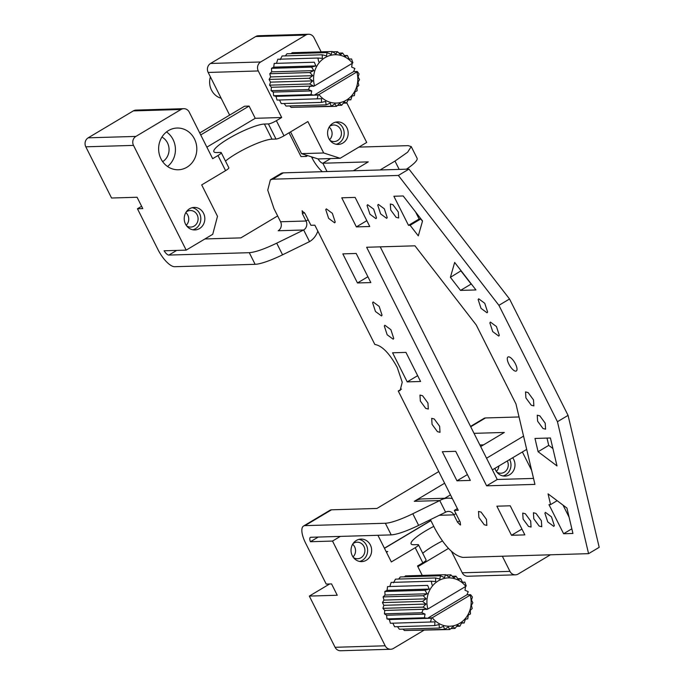 <?xml version="1.0" encoding="UTF-8"?>
<svg xmlns="http://www.w3.org/2000/svg" width="685" height="685" viewBox="0 0 685 685"><rect width="100%" height="100%" fill="white"/><g stroke="black" fill="none" stroke-linecap="round" stroke-linejoin="round"><path stroke-width="1.03" d="M509.691 459.532A11.26 10.309 -91.7 0 1 510.984 464.969A11.26 10.309 -91.7 0 1 503.013 475.929M507.302 460.962A8.28 7.578 -91.7 0 1 500.923 473.224A8.28 7.578 -91.7 0 1 496.813 472.051M496.377 471.434A8.28 7.578 88.3 0 0 498.877 465.988M433.776 526.371A29.815 5.463 -26.7 0 0 411.111 543.873A29.815 5.463 -26.7 0 0 413.851 544.729L417.859 544.609A6.627 1.216 153.3 0 1 418.475 544.806A6.627 1.216 153.3 0 1 415.221 547.7L391.332 561.957L377.923 535.285M442.399 540.979A29.815 5.463 -26.7 0 0 422.731 553.266M418.475 544.806L426.079 559.936A6.627 1.216 153.3 0 1 422.833 562.83L417.525 565.998L422.251 575.391M340.325 536.406L332.516 541.064L385.193 645.801L335.085 647.291A6.627 6.062 -91.7 0 0 340.591 650.75L390.698 649.26A6.627 6.062 -91.7 0 1 385.193 645.801M423.878 630.286L393.421 648.455A6.627 6.062 -91.7 0 1 390.698 649.26M351.028 550.329A11.26 10.309 -91.7 0 1 361.004 539.086A11.26 10.309 -91.7 0 1 371.647 550.363A11.26 10.309 -91.7 0 1 361.671 561.606A11.26 10.309 -91.7 0 1 351.028 550.329M359.008 539.36A11.26 10.309 -91.7 0 1 367.631 550.483A11.26 10.309 -91.7 0 1 359.659 561.452M353.049 543.607A8.28 7.578 -91.7 0 1 357.082 542.186A8.28 7.578 -91.7 0 1 361.397 543.505A8.28 7.578 -91.7 0 1 364.634 552.692A8.28 7.578 -91.7 0 1 357.579 558.746A8.28 7.578 -91.7 0 1 353.46 557.564M353.023 556.948A8.28 7.578 88.3 0 0 352.647 544.25M386.117 551.579L387.736 551.528L386.468 552.281M329.648 583.971L309.329 596.087L337.251 595.256L331.549 583.911L326.206 584.074L305.716 543.342A19.874 7.15 59.2 0 1 303.549 526.029A19.874 7.15 59.2 0 1 304.953 525.643L385.355 523.254A33.128 6.071 -26.7 0 0 412.79 513.75L418.646 525.386L445.61 512.209L439.753 500.564L412.79 513.75M309.329 596.087L335.085 647.291M417.867 566.683L448.495 548.411M318.234 537.066L310.416 541.724A6.627 2.38 59.2 0 1 310.339 537.408A6.627 2.38 59.2 0 1 310.81 537.28L391.203 534.891C397.189 534.454 406.333 531.286 418.646 525.386M332.516 541.064L310.416 541.724M550.423 554.799L518.194 574.021A6.627 6.062 -91.7 0 1 515.462 574.826A6.627 6.062 -91.7 0 1 509.957 571.376L462.255 572.797L451.466 551.348M515.462 574.826L467.761 576.248A6.627 6.062 -91.7 0 1 462.255 572.797M531.637 470.372L522.381 451.972M519.033 416.959L485.468 417.961A19.874 7.15 -120.8 0 0 484.072 418.347L470.544 426.412M502.345 556.229L509.957 571.376M512.671 457.76A11.26 10.309 -91.7 0 1 514.992 464.85A11.26 10.309 -91.7 0 1 505.025 476.092A11.26 10.309 -91.7 0 1 494.912 468.352M465.809 586.386L427.877 609.016A24.18 22.125 -91.7 0 1 448.958 577.883A24.18 22.125 -91.7 0 1 465.809 586.386L466.22 585.923L464.909 582.147L462.478 582.216M432.269 617.742A24.18 22.125 -91.7 0 0 449.12 626.244A24.18 22.125 -91.7 0 0 470.201 595.119L432.269 617.742L427.466 618.341L466.99 594.76L470.604 594.657L472.41 597.072L471.468 600.094L472.856 602.8L471.374 605.3L472.205 608.494L470.295 610.378L470.484 613.914L468.266 615.079L467.761 618.82L465.389 619.223L464.165 622.99L461.544 623.076M465.526 586.565L465.012 590.264L468.215 591.635L466.99 594.76M456.647 626.347L459.849 626.253L461.776 622.605L464.165 622.99M450.867 628.582L455.003 628.462L457.606 625.097L459.849 626.253M409.322 630.423L449.839 629.515L453.042 626.587L455.003 628.462M470.201 595.119L470.604 594.657M402.977 629.121L404.492 630.56L444.582 629.369L448.29 626.998L449.839 629.515M397.488 626.672L399.372 629.224L439.453 628.034L443.555 626.321L444.582 629.369M392.813 623.127L394.611 626.758L434.692 625.568L439.051 624.592L439.453 628.034M431.079 618.23L389.328 619.54L390.416 623.264L434.966 621.869L434.692 625.568M431.481 618.29L430.505 622.074M389.328 619.54L386.974 618.897L424.392 617.784L427.466 618.341M386.974 618.897L386.605 615.25L425.051 614.102L421.849 612.732L423.073 609.616L426.901 609.179L422.996 607.15L382.906 608.34L384.747 610.438L426.901 609.179M424.392 617.784L425.051 614.102M386.605 615.25L384.439 613.846L421.849 612.732M384.747 610.438L384.439 613.846M382.906 608.34L383.848 605.317L426.01 604.059L422.996 607.15M383.848 605.317L382.461 602.612L422.551 601.413L426.01 604.059M382.461 602.612L383.942 600.103L426.104 598.844L422.551 601.413M383.942 600.103L383.12 596.909L423.202 595.719L426.104 598.844M383.12 596.909L385.03 595.034L427.183 593.775L423.202 595.719M385.03 595.034L384.842 591.489L424.931 590.299L427.183 593.775M384.842 591.489L387.059 590.324L429.212 589.074L424.931 590.299M387.059 590.324L387.564 586.583L427.645 585.392L429.212 589.074M387.564 586.583L427.645 585.392M389.936 586.189L391.161 582.413L431.242 581.222L432.089 584.93M393.541 582.798L395.476 579.15L435.557 577.96L435.694 581.548L431.242 581.222M398.67 579.056L400.323 576.95L440.404 575.751L439.873 579.056L435.557 577.96M404.458 576.821L405.486 575.897L445.575 574.698L444.437 577.566L440.404 575.751M427.877 609.016L426.686 609.504M446.003 574.989L450.833 574.843L449.189 577.155L445.575 574.698M452.34 576.29L455.953 576.179L453.924 577.832L450.833 574.843M457.837 578.739L460.714 578.654L458.428 579.561L455.953 576.179M464.909 582.147L462.512 582.284L460.714 578.654M507.414 357.767A8.143 2.928 -120.8 0 0 510.291 366.535A8.143 2.928 -120.8 0 0 516.319 370.996A8.143 2.928 -120.8 0 0 516.875 370.225A8.143 2.928 -120.8 0 0 514.007 361.457A8.143 2.928 -120.8 0 0 507.97 357.005A8.143 2.928 -120.8 0 0 507.414 357.767M401.461 389.097L398.25 391.015L400.117 390.501L402.232 382.247L397.231 367.417C389.482 353.297 382.024 345.651 374.832 344.461L314.843 225.177L310.921 225.296L305.065 213.66L302.034 210.852M398.25 391.015L458.239 510.299L454.318 510.411L460.174 522.047L460.534 524.933M439.299 515.291L453.847 514.855L457.503 522.133L460.303 525.001M430.394 519.641L434.949 528.709C444.633 546.356 453.958 555.92 462.949 557.402L588.578 553.66L557.444 421.712L568.062 415.375L509.537 299.002L498.911 305.33L557.444 421.712M302.273 210.792L302.393 213.737L306.058 221.007A6.627 6.062 -91.7 0 1 303.669 229.997L278.196 230.751A6.627 6.062 -91.7 0 0 280.576 221.769L273.991 208.677L267.741 190.147L270.378 179.83L272.724 179.187L398.353 175.446L498.911 305.33M357.467 282.965L370.833 282.571L356.2 253.476L342.834 253.878L357.467 282.965L367.896 276.749M450.405 277.339L454.66 262.441L475.947 289.943L460.517 290.397L450.405 277.339L461.091 270.755M341.755 197.802L355.121 197.4L369.754 226.495L356.388 226.898L341.755 197.802M408.5 225.339L410.109 225.296L418.295 235.863L422.551 220.972L403.191 195.97L393.875 196.252L408.5 225.339L419.126 219.012L420.736 218.96L410.109 225.296M478.147 299.576L481.024 308.344L487.052 312.805L487.617 312.043L484.74 303.275L478.704 298.814L478.147 299.576M384.294 326L387.171 334.768L393.199 339.221L393.755 338.458L390.887 329.69L384.85 325.229L384.294 326M325.76 209.619L328.637 218.387L334.665 222.848L335.23 222.086L332.353 213.318L326.325 208.856L325.76 209.619M377.743 205.123L380.62 213.891L386.657 218.344L387.213 217.582L384.336 208.814L378.308 204.361L377.743 205.123M367.057 205.44L369.934 214.208L375.962 218.669L376.527 217.898L373.65 209.13L367.614 204.678L367.057 205.44M396.093 217.316L398.679 217.984L398.293 211.973L392.925 204.669L390.33 204.002L390.715 210.012L396.093 217.316M372.589 302.719L375.457 311.487L381.494 315.948L382.05 315.186L379.173 306.418L373.145 301.957L372.589 302.719M407.215 381.887L420.581 381.485L405.948 352.398L392.582 352.792L407.215 381.887L417.653 375.663M496.865 506.189L511.498 535.285L524.856 534.891L510.222 505.795L496.865 506.189M566.94 508.065L572.934 533.461L563.609 533.735L548.976 504.639L550.586 504.597L548.051 493.859L566.94 508.065M542.991 428.51L545.585 429.178L545.2 423.167L539.831 415.863L537.237 415.196L537.622 421.207L542.991 428.51M531.286 405.237L533.88 405.905L533.495 399.894L528.126 392.582L525.532 391.914L525.917 397.925L531.286 405.237M437.432 431.653L440.018 432.321L439.642 426.31L434.264 419.006L431.678 418.338L432.055 424.349L437.432 431.653M425.727 408.38L428.313 409.048L427.937 403.037L422.559 395.724L419.974 395.057L420.35 401.076L425.727 408.38M484.252 524.753L486.847 525.421L486.461 519.41L481.093 512.106L478.498 511.438L478.883 517.449L484.252 524.753M539.172 526.071L541.758 526.739L541.373 520.728L536.004 513.425L533.409 512.748L533.795 518.768L539.172 526.071M528.477 526.388L531.063 527.056L530.687 521.045L525.309 513.741L522.723 513.074L523.109 519.084L528.477 526.388M544.875 513.159L547.752 521.927L553.788 526.38L554.345 525.618L551.468 516.85L545.44 512.389L544.875 513.159M499.322 335.316L496.445 326.548L490.417 322.087L489.852 322.858L492.729 331.626L498.757 336.078L499.322 335.316M486.624 485.828L534.942 484.389L515.968 403.953L476.255 324.998L414.956 245.821L366.638 247.259L486.624 485.828L497.241 479.491L533.529 478.413M442.339 451.715L456.972 480.801L470.33 480.408L455.696 451.312L442.339 451.715M534.985 438.451L538.11 451.723L556.999 465.928L550.415 437.989L534.985 438.451M454.318 510.411L457.383 508.587M588.578 553.66L599.195 547.332L568.062 415.375M460.517 290.397L471.134 284.07L461.022 271.003M366.826 220.673L356.388 226.898M415.581 211.973L419.126 219.012M422.474 221.212L420.736 218.96M557.136 500.692L550.586 504.597M380.235 246.857L497.241 479.491M455.927 513.613L453.847 514.855A6.627 6.062 88.3 0 0 448.341 511.404A6.627 6.062 88.3 0 0 445.61 512.209M452.365 498.62A19.874 18.187 88.3 0 0 447.947 498.158A19.874 18.187 88.3 0 0 439.753 500.564L414.279 501.326A19.874 18.187 88.3 0 1 422.465 498.911L447.947 498.158M353.366 170.762L368.273 161.874L322.841 163.227A6.627 2.38 59.2 0 1 318.063 158.937L340.154 158.278L323.688 152.978L307.882 121.553L283.992 135.81L276.38 120.68A6.627 1.216 -26.7 0 1 268.4 123.925L264.393 124.045L271.996 139.175L276.004 139.055A6.627 1.216 -26.7 0 0 283.992 135.81M277.639 215.938L240.855 237.883L204.918 238.954M249.272 252.679L255.12 264.316A33.128 6.071 -26.7 0 0 282.562 254.811L276.706 243.175C264.401 249.075 255.257 252.243 249.272 252.679L168.87 255.077A6.627 2.38 59.2 0 1 164.092 250.787L186.183 250.128L212.735 234.296L217.496 216.323L201.698 184.899L225.588 170.651A6.627 1.216 -26.7 0 0 228.833 167.748L221.221 152.618A6.627 1.216 -26.7 0 0 220.613 152.43L216.606 152.549A29.815 5.463 153.3 0 1 213.866 151.693A29.815 5.463 153.3 0 1 233.131 135.998A29.815 5.463 153.3 0 1 264.393 124.045M276.706 243.175L303.669 229.997L309.526 241.634L282.562 254.811M358.889 147.104L408.183 145.64L411.231 146.59L407.626 152.224L394.997 161.078L380.089 169.974M317.823 231.11A19.874 18.187 -91.7 0 1 309.526 241.634M255.12 264.316L174.726 266.713A19.874 7.15 59.2 0 1 157.927 249.494L137.445 208.762L142.788 208.6L137.077 197.254L111.561 198.016L85.805 146.813A6.627 6.062 -91.7 0 1 88.185 137.822L133.318 110.901A6.627 6.062 -91.7 0 1 136.05 110.097L183.751 108.684A6.627 6.062 -91.7 0 1 189.257 112.135L212.667 158.689L217.976 155.521A6.627 1.216 -26.7 0 0 221.221 152.618M406.445 169.186A33.128 6.071 -26.7 0 0 417.088 158.226L411.248 146.633M526.688 449.394L492.395 469.859M450.473 494.861L444.796 498.252M483.516 444.873L479.885 444.985M480.682 446.569L504.357 432.44L474.029 433.348M303.549 526.029L330.101 510.197A19.874 7.15 -120.8 0 1 331.506 509.811L376.93 508.458L438.76 471.571M523.563 436.131L486.538 458.222M444.625 483.225L414.279 501.326M340.154 158.278L366.706 142.446L346.713 102.69M321.145 51.855L314.03 37.709A6.627 6.062 -91.7 0 0 308.515 34.25L258.408 35.74A6.627 6.062 -91.7 0 0 255.685 36.545L210.552 63.465A6.627 6.062 -91.7 0 0 208.171 72.456L229.629 115.114M307.676 155.623L305.621 154.964L306.349 156.42L307.676 155.623L318.063 158.937M141.615 206.271L137.445 208.762M183.751 108.684A6.627 6.062 -91.7 0 0 181.02 109.48L135.895 136.409A6.627 6.062 -91.7 0 0 133.506 145.391L186.183 250.128M306.349 156.42L301.006 156.574L289.044 132.787M311.41 156.831A6.627 6.062 -91.7 0 1 311.898 157.644L313.781 157.584M322.335 171.687A19.874 7.15 59.2 0 1 315.28 163.45A19.874 7.15 59.2 0 1 311.898 157.644M547.007 438.092L548.728 445.387L538.11 451.723M548.728 445.387L552.898 448.521M467.401 474.585L456.972 480.801M571.838 528.829L563.609 533.735M563.019 505.11L569.098 517.201M521.927 529.06L511.498 535.285M270.455 179.787L281.004 173.493A33.128 11.91 59.2 0 1 283.342 172.851L408.971 169.109L509.537 299.002M398.353 175.446L408.971 169.109M221.144 98.255A16.56 15.156 -91.7 0 1 210.406 76.891M352.467 63.217L314.535 85.848A24.18 22.125 -91.7 0 1 335.607 54.714A24.18 22.125 -91.7 0 1 352.467 63.217L352.869 62.755L351.559 58.97L349.136 59.047M318.919 94.573A24.18 22.125 -91.7 0 0 335.778 103.075A24.18 22.125 -91.7 0 0 356.851 71.942L318.919 94.573L314.115 95.172L353.64 71.591L357.262 71.48L359.068 73.894L358.127 76.925L359.514 79.623L358.024 82.132L358.854 85.325L356.945 87.201L357.133 90.745L354.916 91.91L354.41 95.652L352.039 96.046L350.814 99.822L348.194 99.899M352.176 63.388L351.662 67.096L354.864 68.466L353.64 71.591M343.296 103.178L346.499 103.084L348.434 99.436L350.814 99.822M337.517 105.413L341.652 105.284L344.255 101.928L346.499 103.084M295.971 107.245L336.489 106.338L339.692 103.409L341.652 105.284M356.851 71.942L357.262 71.48M289.635 105.944L291.142 107.391L331.232 106.201L334.939 103.829L336.489 106.338M284.138 103.503L286.022 106.055L326.111 104.856L330.204 103.152L331.232 106.201M279.463 99.95L281.261 103.589L321.351 102.39L325.7 101.414L326.111 104.856M317.729 95.061L275.978 96.371L277.065 100.087L321.616 98.7L321.351 102.39M318.14 95.112L317.155 98.897M275.978 96.371L273.623 95.72L311.041 94.607L314.115 95.172M273.623 95.72L273.255 92.081L311.701 90.934L308.498 89.564L309.723 86.438L313.559 86.01L309.646 83.972L269.565 85.163L271.406 87.269L271.089 90.677L308.498 89.564M311.041 94.607L311.701 90.934M273.255 92.081L271.089 90.677M271.406 87.269L313.559 86.01M269.565 85.163L270.507 82.14L312.66 80.89L309.646 83.972M270.507 82.14L269.119 79.434L309.2 78.244L312.66 80.89M269.119 79.434L270.601 76.934L312.754 75.675L309.2 78.244M270.601 76.934L269.77 73.74L309.851 72.541L312.754 75.675M269.77 73.74L271.68 71.865L313.833 70.606L309.851 72.541M271.68 71.865L271.491 68.32L311.581 67.121L313.833 70.606M271.491 68.32L273.709 67.156L315.862 65.897L311.581 67.121M273.709 67.156L274.214 63.414L314.295 62.224L315.862 65.897M274.214 63.414L314.295 62.224M276.586 63.02L277.81 59.244L317.891 58.045L318.739 61.761M280.191 59.629L282.126 55.982L322.215 54.783L322.352 58.371L317.891 58.045M285.328 55.887L286.972 53.772L327.062 52.582L326.522 55.879L322.215 54.783M291.108 53.653L292.135 52.719L332.225 51.529L331.086 54.398L327.062 52.582M314.535 85.848L313.336 86.336M332.653 51.82L337.482 51.675L335.838 53.978L332.225 51.529M338.989 53.113L342.603 53.01L340.573 54.654L337.482 51.675M344.486 55.562L347.363 55.476L345.077 56.393L342.603 53.01M351.559 58.97L349.162 59.107L347.363 55.476M192.194 207.692A11.26 10.309 -91.7 0 1 200.825 218.815A11.26 10.309 -91.7 0 1 192.853 229.783M186.234 211.939A8.28 7.578 -91.7 0 1 190.267 210.518A8.28 7.578 -91.7 0 1 194.591 211.836A8.28 7.578 -91.7 0 1 197.828 221.024A8.28 7.578 -91.7 0 1 190.764 227.077A8.28 7.578 -91.7 0 1 186.654 225.896M186.209 225.279A8.28 7.578 88.3 0 0 185.832 212.581M166.515 131.931A20.867 19.094 -91.7 0 1 175.437 149.57A20.867 19.094 -91.7 0 1 167.542 166.498M158.62 148.868A20.867 19.094 -91.7 0 1 177.098 128.035A20.867 19.094 -91.7 0 1 196.818 148.928A20.867 19.094 -91.7 0 1 178.34 169.76A20.867 19.094 -91.7 0 1 158.62 148.868M225.485 161.086A29.815 5.463 153.3 0 1 249.391 146.727A29.815 5.463 153.3 0 1 271.996 139.175M161.934 137.069A13.914 12.732 -91.7 0 1 163.176 137.839A13.914 12.732 -91.7 0 1 162.662 161.643M276.38 120.68L281.689 117.512L258.279 70.957A6.627 6.062 -91.7 0 1 260.66 61.975L305.793 35.055A6.627 6.062 -91.7 0 1 308.515 34.25M348.185 133.181A11.26 10.309 -91.7 0 1 338.21 144.424A11.26 10.309 -91.7 0 1 327.576 133.147A11.26 10.309 -91.7 0 1 337.542 121.904A11.26 10.309 -91.7 0 1 348.185 133.181M335.547 122.178A11.26 10.309 -91.7 0 1 344.178 133.301A11.26 10.309 -91.7 0 1 336.198 144.261M329.588 126.425A8.28 7.578 -91.7 0 1 333.621 125.004A8.28 7.578 -91.7 0 1 337.936 126.323A8.28 7.578 -91.7 0 1 341.181 135.51A8.28 7.578 -91.7 0 1 334.117 141.564A8.28 7.578 -91.7 0 1 329.999 140.382M329.562 139.766A8.28 7.578 88.3 0 0 329.185 127.067M305.621 154.964L301.503 153.637L290.56 131.888M281.689 117.512L255.231 118.299L249.083 106.081L200.722 134.928M255.231 118.299L206.87 147.155M301.503 153.637L323.688 152.978M204.832 218.695A11.26 10.309 -91.7 0 1 194.857 229.937A11.26 10.309 -91.7 0 1 184.222 218.661A11.26 10.309 -91.7 0 1 194.189 207.418A11.26 10.309 -91.7 0 1 204.832 218.695M199.729 132.95L244.545 106.218L249.083 106.081M415.221 547.7L422.833 562.83M430.891 520.634L384.473 548.325M280.576 221.769L306.058 221.007L308.139 219.765M457.503 522.133L459.592 520.883M302.393 213.737L304.405 212.538M176.687 250.41L168.87 255.077M330.658 158.56L322.841 163.227L327.028 171.55M394.997 161.078L399.184 169.4M391.203 534.891L385.355 523.254M331.506 509.811L304.953 525.643M485.468 417.961L470.715 426.764M133.506 145.391L85.805 146.813M272.724 179.187L283.342 172.851M225.588 170.651L217.976 155.521M276.004 139.055L268.4 123.925M305.793 35.055L255.685 36.545M260.66 61.975L210.552 63.465M258.279 70.957L208.171 72.456M181.02 109.48L133.318 110.901M135.895 136.409L88.185 137.822M430.831 520.523L384.422 548.206"/></g></svg>
